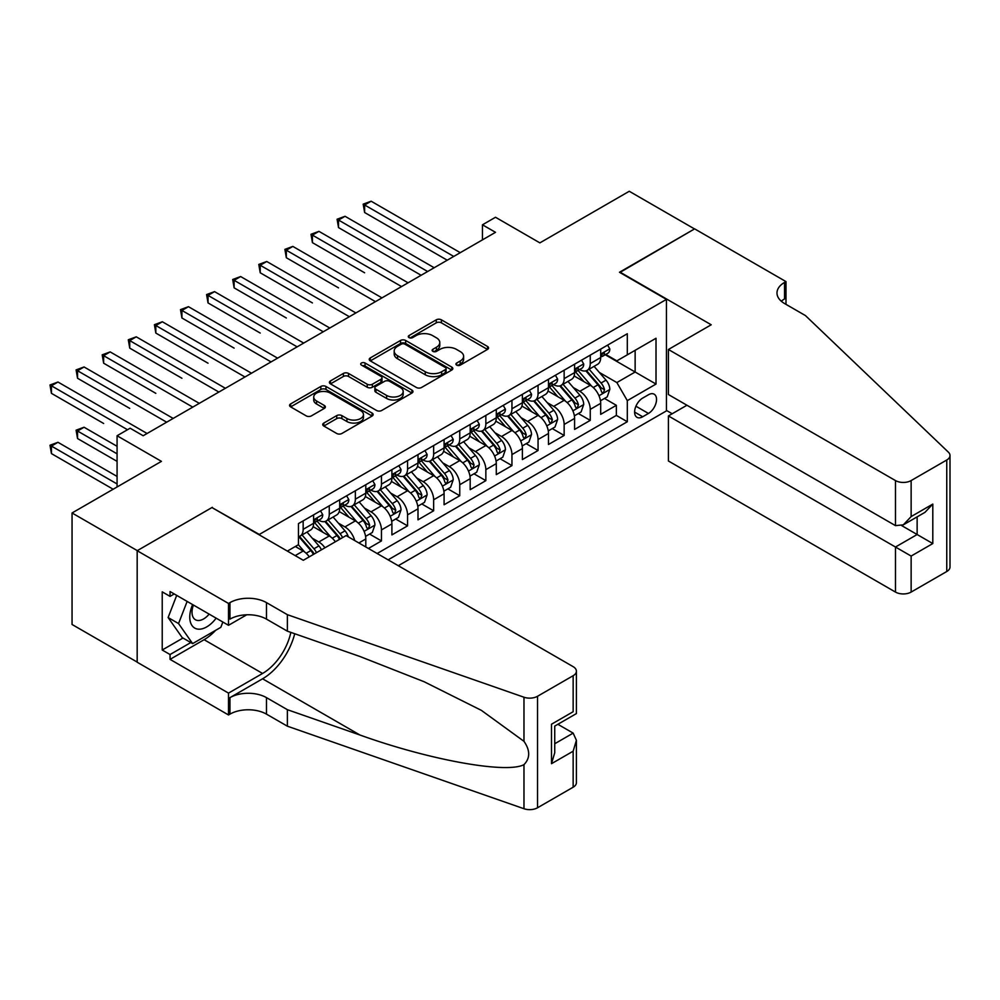 <?xml version="1.0" encoding="UTF-8"?>
<svg xmlns="http://www.w3.org/2000/svg" width="1000" height="1000" viewBox="0 0 1000 1000"><rect width="100%" height="100%" fill="white"/><g stroke="black" fill="none" stroke-linecap="round" stroke-linejoin="round"><path stroke-width="1.5" d="M456.688 365.125A2.537 1.462 0 0 0 460.275 365.125L487.5 349.412A3.625 2.087 0 0 0 488.562 347.925A3.625 2.087 0 0 0 487.5 346.45L441.388 319.825A3.625 2.087 0 0 0 436.262 319.825L409.05 335.538A2.537 1.462 0 0 0 408.3 336.575A2.537 1.462 0 0 0 409.05 337.612A2.537 1.462 0 0 0 412.625 337.612L416.15 335.575A11.587 6.688 0 0 1 432.55 335.575L436.388 337.8A11.587 6.688 0 0 1 439.787 342.525A11.587 6.688 0 0 1 436.388 347.262L432.875 349.3A2.537 1.462 0 0 0 432.125 350.337A2.537 1.462 0 0 0 432.875 351.362A2.537 1.462 0 0 0 436.45 351.362L439.975 349.338A11.587 6.688 0 0 1 456.375 349.338L460.213 351.55A11.587 6.688 0 0 1 463.612 356.287A11.587 6.688 0 0 1 460.213 361.012L456.688 363.05A2.537 1.462 0 0 0 455.95 364.087A2.537 1.462 0 0 0 456.688 365.125L456.688 363.05M323.8 423.062A3.625 2.087 0 0 0 322.738 424.538A3.625 2.087 0 0 0 323.8 426.025L336.737 433.488A3.625 2.087 0 0 0 341.863 433.488L372.088 416.037A3.625 2.087 0 0 0 373.15 414.562A3.625 2.087 0 0 0 372.088 413.075L325.975 386.463A3.625 2.087 0 0 0 320.85 386.463L290.625 403.913A3.625 2.087 0 0 0 289.562 405.387A3.625 2.087 0 0 0 290.625 406.863L306.25 415.887A3.625 2.087 0 0 0 311.375 415.887L324.312 408.425A3.625 2.087 0 0 0 325.375 406.938A3.625 2.087 0 0 0 324.312 405.462L316.562 400.988A9.688 5.6 0 0 1 313.725 397.038A9.688 5.6 0 0 1 319.713 391.863A9.688 5.6 0 0 1 330.275 393.075L360.625 410.6A9.688 5.6 0 0 1 363.462 414.562A9.688 5.6 0 0 1 357.488 419.725A9.688 5.6 0 0 1 346.925 418.512L341.863 415.6A3.625 2.087 0 0 0 336.737 415.6L323.8 423.062L323.8 426.025M212.338 507.775L259.312 534.45L666.45 299.387L619.475 272.262L694.513 228.938L629.263 191.275L539.875 242.875L495.513 217.262L482.463 224.8L495.513 232.325L143.175 435.75L130.125 428.212L117.075 435.75L117.075 486.975M212.338 507.325L137.3 550.638L72.05 512.975L161.438 461.362L117.075 435.75M416.413 387.488A3.625 2.087 0 0 0 421.538 387.488L451.763 370.037A3.625 2.087 0 0 0 452.825 368.562A3.625 2.087 0 0 0 451.763 367.088L405.65 340.462A3.625 2.087 0 0 0 400.525 340.462L370.3 357.912A3.625 2.087 0 0 0 369.237 359.387A3.625 2.087 0 0 0 370.3 360.875L416.413 387.488M362.475 365.675A2.537 1.462 0 0 1 365.05 366.025L365.05 363.013L411.925 390.087A3.625 2.087 0 0 1 412.987 391.562A3.625 2.087 0 0 1 411.925 393.038L381.7 410.487A3.625 2.087 0 0 1 376.575 410.487L330.462 383.875L330.462 380.913A3.625 2.087 0 0 0 329.4 382.388A3.625 2.087 0 0 0 330.462 383.875M330.462 380.913L343.4 373.438A3.625 2.087 0 0 1 348.525 373.438L367.225 384.237A3.625 2.087 0 0 0 372.35 384.237L380.925 379.288A3.625 2.087 0 0 0 381.987 377.8A3.625 2.087 0 0 0 380.925 376.325L361.463 365.087A2.537 1.462 0 0 1 360.712 364.05A2.537 1.462 0 0 1 362.287 362.7A2.537 1.462 0 0 1 365.05 363.013M137.175 662.075L72.05 624.475L72.05 512.975M368.413 548.462L381.45 540.925L369.575 534.062M364.462 508.062L371.012 511.838A14.763 8.525 60 0 1 381.45 529.925L391.9 523.9L391.9 534.9L407.55 525.862L395.675 519M390.562 492.987L397.113 496.775A14.763 8.525 60 0 1 407.55 514.862L418 508.825L418 519.825L433.65 510.788L421.775 503.938M416.662 477.925L423.212 481.712A14.763 8.525 60 0 1 433.65 499.787L444.087 493.762L444.087 504.762L459.75 495.725L447.875 488.862M442.762 462.85L449.312 466.637A14.763 8.525 60 0 1 459.75 484.725L470.188 478.688L470.188 489.688L485.85 480.65L473.975 473.8M468.862 447.788L475.412 451.575A14.763 8.525 60 0 1 485.85 469.65L496.287 463.625L496.287 474.625L511.95 465.588L500.075 458.725M494.963 432.725L501.512 436.5A14.763 8.525 60 0 1 511.95 454.588L522.388 448.562L522.388 459.562L538.05 450.513L526.175 443.663M521.062 417.65L527.612 421.438A14.763 8.525 60 0 1 538.05 439.513L548.488 433.488L548.488 444.487L564.15 435.45L552.275 428.587M547.15 402.587L553.713 406.362A14.763 8.525 60 0 1 564.15 424.45L574.587 418.425L574.587 429.425L590.25 420.375L590.25 409.375A14.763 8.525 -120 0 0 579.812 391.3L573.25 387.512M578.375 413.525L590.25 420.375M309.275 556.838A14.763 8.525 -120 0 0 303.163 551.025L295.325 546.5M335.375 541.763A14.763 8.525 -120 0 0 329.263 535.95L313.113 526.638M324.925 547.788A14.763 8.525 60 0 0 318.812 541.975L312.262 538.2M365.8 546.95L365.8 538.962A14.763 8.525 -120 0 0 355.363 520.887L339.212 511.562M354.738 540.575A14.763 8.525 60 0 0 344.913 526.912L338.363 523.125M391.9 523.9A14.763 8.525 -120 0 0 381.45 505.812L365.312 496.5M418 508.825A14.763 8.525 -120 0 0 407.55 490.75L391.413 481.425M444.087 493.762A14.763 8.525 -120 0 0 433.65 475.675L417.512 466.362M470.188 478.688A14.763 8.525 -120 0 0 459.75 460.613L443.612 451.287M496.287 463.625A14.763 8.525 -120 0 0 485.85 445.538L469.712 436.225M522.388 448.562A14.763 8.525 -120 0 0 511.95 430.475L495.812 421.163M548.488 433.488A14.763 8.525 -120 0 0 538.05 415.412L521.912 406.087M574.587 418.425A14.763 8.525 -120 0 0 564.15 400.337L548.013 391.025M648.45 394.762L642.7 398.075A11.438 6.6 120 0 0 635.225 408.162A11.438 6.6 120 0 0 636.987 417.325A11.438 6.6 120 0 0 642.7 416.763L648.45 413.45A11.438 6.6 120 0 0 655.925 403.363A11.438 6.6 120 0 0 654.163 394.2A11.438 6.6 120 0 0 648.45 394.762M398.288 565.712L666.45 410.887L666.45 299.387M388.113 559.837L627.312 421.737L627.312 400.637L616.862 382.562L599.35 372.45M287.375 551.1L298.463 544.688L298.463 523.6L627.312 333.738L627.312 354.837L656.012 338.263L656.012 384.062L627.312 400.637M318.688 520.2L318.812 520.275A14.763 8.525 60 0 0 326.2 521.013L336.637 514.987A14.763 8.525 -120 0 0 339.7 508.225L339.7 499.787M344.775 505.138L344.913 505.213A14.763 8.525 60 0 0 352.3 505.938L362.738 499.913A14.763 8.525 -120 0 0 365.8 493.162L365.8 484.725M370.875 490.062L371.012 490.15A14.763 8.525 60 0 0 378.4 490.875L388.837 484.85A14.763 8.525 -120 0 0 391.9 478.088L391.9 469.65M396.975 475L397.113 475.075A14.763 8.525 60 0 0 404.5 475.812L414.938 469.775A14.763 8.525 -120 0 0 418 463.025L418 454.588M423.075 459.925L423.212 460.012A14.763 8.525 60 0 0 430.6 460.737L441.037 454.712A14.763 8.525 -120 0 0 444.087 447.95L444.087 439.513M449.175 444.862L449.312 444.938A14.763 8.525 60 0 0 456.7 445.675L467.137 439.65A14.763 8.525 -120 0 0 470.188 432.887L470.188 424.45M475.275 429.787L475.412 429.875A14.763 8.525 60 0 0 482.788 430.6L493.237 424.575A14.763 8.525 -120 0 0 496.287 417.812L496.287 409.375M501.375 414.725L501.512 414.8A14.763 8.525 60 0 0 508.888 415.538L519.338 409.513A14.763 8.525 -120 0 0 522.388 402.75L522.388 394.312M527.475 399.663L527.612 399.738A14.763 8.525 60 0 0 534.987 400.462L545.425 394.438A14.763 8.525 -120 0 0 548.488 387.688L548.488 379.237M553.575 384.588L553.713 384.663A14.763 8.525 60 0 0 561.087 385.4L571.525 379.375A14.763 8.525 -120 0 0 574.587 372.612L574.587 364.175M377.15 553.5L616.35 415.412L616.35 405.312L600.688 414.35L600.688 403.35A14.763 8.525 -120 0 0 590.25 385.275L574.1 375.95M579.675 369.525L579.812 369.6A14.763 8.525 -120 0 0 587.188 370.337A14.763 8.525 -120 0 0 590.25 363.575L590.25 355.138M587.188 370.337L597.625 364.3A14.763 8.525 -120 0 0 600.688 357.55L600.688 349.113M303.163 520.887L303.163 529.325A14.763 8.525 60 0 1 300.1 536.075A14.763 8.525 60 0 1 298.463 536.675M300.1 536.075L310.538 530.05A14.763 8.525 -120 0 0 313.6 523.3L313.6 514.85M329.263 505.812L329.263 514.25A14.763 8.525 60 0 1 326.2 521.013M355.363 490.75L355.363 499.188A14.763 8.525 60 0 1 352.3 505.938M381.45 475.675L381.45 484.113A14.763 8.525 60 0 1 378.4 490.875M407.55 460.613L407.55 469.05A14.763 8.525 60 0 1 404.5 475.812M433.65 445.538L433.65 453.975A14.763 8.525 60 0 1 430.6 460.737M459.75 430.475L459.75 438.913A14.763 8.525 60 0 1 456.7 445.675M485.85 415.412L485.85 423.85A14.763 8.525 60 0 1 482.788 430.6M511.95 400.337L511.95 408.775A14.763 8.525 60 0 1 508.888 415.538M538.05 385.275L538.05 393.713A14.763 8.525 60 0 1 534.987 400.462M564.15 370.2L564.15 378.638A14.763 8.525 60 0 1 561.087 385.4M564.15 424.45L564.15 435.45M538.05 439.513L538.05 450.513M511.95 454.588L511.95 465.588M485.85 469.65L485.85 480.65M459.75 484.725L459.75 495.725M433.65 499.787L433.65 510.788M407.55 514.862L407.55 525.862M381.45 529.925L381.45 540.925M616.862 382.562L635.138 372.013L635.138 350.312L656.012 338.263M605.25 354.75L656.012 384.062M605.775 354.45L616.862 360.863L627.312 354.837M482.463 224.8L482.463 239.862M604.475 398.45L616.35 405.312M616.35 415.412L627.312 421.737M457.713 365.475L460.213 364.038A11.587 6.688 0 0 0 463.612 359.3L463.612 356.287M439.787 342.525L439.787 345.55A11.587 6.688 0 0 1 436.388 350.275L433.888 351.725M487.45 349.438L441.388 322.837A3.625 2.087 0 0 0 436.262 322.837L410.062 337.975M451.712 370.062L405.65 343.475A3.625 2.087 0 0 0 400.525 343.475L370.35 360.9M445.363 369.6A2.537 1.462 0 0 0 446.1 368.562A2.537 1.462 0 0 0 445.363 367.525L404.888 344.162A2.537 1.462 0 0 0 401.3 344.162L397.575 346.3A11.587 6.688 0 0 0 394.188 351.037A11.587 6.688 0 0 0 397.575 355.763L425.25 371.737A11.587 6.688 0 0 0 441.637 371.737L445.363 369.6L445.363 372.612A2.537 1.462 0 0 0 446.1 371.575L446.1 368.562M394.188 351.037L394.188 354.05A11.587 6.688 0 0 0 397.575 358.787L397.575 355.763M445.363 372.612L441.637 374.75A11.587 6.688 0 0 1 425.25 374.75L397.575 358.787M330.513 383.9L343.4 376.45L343.4 373.438M381.987 377.8L381.987 380.825A3.625 2.087 0 0 1 380.925 382.3L372.35 387.25A3.625 2.087 0 0 1 367.225 387.25L348.525 376.45A3.625 2.087 0 0 0 343.4 376.45M365.05 366.025L411.875 393.062M386.625 395.438A9.688 5.6 0 0 0 397.188 396.65A9.688 5.6 0 0 0 403.175 391.488A9.688 5.6 0 0 0 400.337 387.525L389.637 381.35A3.625 2.087 0 0 0 384.513 381.35L375.938 386.312A3.625 2.087 0 0 0 374.875 387.788A3.625 2.087 0 0 0 375.938 389.263L386.625 395.438L386.625 398.462A9.688 5.6 0 0 0 397.188 399.675A9.688 5.6 0 0 0 403.175 394.5L403.175 391.488M374.875 387.788L374.875 390.8A3.625 2.087 0 0 0 375.938 392.287L375.938 389.263M386.625 398.462L375.938 392.287M363.462 414.562L363.462 417.575A9.688 5.6 0 0 1 357.488 422.738A9.688 5.6 0 0 1 346.925 421.525L341.863 418.612A3.625 2.087 0 0 0 336.737 418.612L323.85 426.05M313.725 397.038L313.725 400.05A9.688 5.6 0 0 0 316.562 404L316.562 400.988M324.263 408.45L316.562 404M372.088 413.075L372.088 416.037L325.975 389.475A3.625 2.087 0 0 0 320.85 389.475L290.675 406.9M600.462 400.763L607.212 396.875L609.825 389.338A9.775 5.65 -120 0 0 606.013 380.15L594.087 366.35M591.7 386.225L578.062 370.45M583.938 381.625L576.025 372.475A23.438 13.537 -120 0 0 575.3 371.662M364.625 272.787L312.425 242.65L312.425 235.113L318.95 231.35L408.075 282.812M585.862 370.863L597.925 384.825A9.775 5.65 60 0 1 601.413 391.562L602.112 392.725L603.438 392.537L604.538 389.75A9.775 5.65 -120 0 0 601.05 383.013L589.125 369.212M586.562 370.637L599.525 385.637A4.988 2.875 60 0 1 600.788 387.587L604.538 389.75M607.6 345.112L609.825 348.95A9.775 5.65 60 0 1 607.8 353.288L602.837 356.15A9.775 5.65 -120 0 0 604.538 353.888L604.338 353.025M453.75 256.438L364.625 204.988L371.15 201.213L460.275 252.675M601.013 356.6L601.05 356.6A9.775 5.65 -120 0 0 602.837 356.15M603.275 353.162L604.538 353.888C603.925 352.425 602.875 353.025 601.413 355.7A9.775 5.65 60 0 1 600.688 357.088M447.225 260.2L364.625 212.512L364.625 204.988L363.188 204.15L371.15 201.213M364.625 212.512L363.188 204.15M192.613 604.575A23.988 13.85 120 0 0 198.238 629.163A23.988 13.85 120 0 0 216.137 618.162M193.412 605.037A16.425 9.488 120 0 0 195.425 619.738A16.425 9.488 120 0 0 197.825 620.487A16.425 9.488 120 0 0 209.15 614.125M222.862 622.038L220.812 627.337L192.638 643.612L182.2 637.587L168.113 617.537L176.7 595.388M192.638 643.612L178.55 623.562L187.138 601.413M168.113 617.537L178.55 623.562M686.938 405.238L668.413 415.938L668.413 460.988L895.475 592.075L895.475 547.025L917.138 534.525L917.138 516.862M668.413 415.938L911.137 556.062L911.137 592.075L946.762 571.512L946.762 460.012A11.075 6.388 0 0 0 950 455.487A11.075 6.388 0 0 0 948.4 452.175L805.438 315.575L784.55 303.525A25.838 14.912 180 0 1 776.988 292.975A25.838 14.912 180 0 1 784.55 282.425L785.987 281.6L694.638 228.863L619.862 272.488M619.862 272.038L711.213 324.775L668.413 349.487L895.475 480.575A11.075 6.388 0 0 0 911.137 480.575L946.762 460.012M785.987 281.6L785.987 303.45L785.2 303.9M666.45 410.438L672.2 413.75M668.413 349.487L668.413 394.538L895.475 525.625L895.475 480.575M950 455.487L950 566.987A11.075 6.388 180 0 1 946.762 571.512M911.137 592.075A11.075 6.388 180 0 1 895.475 592.075M781.3 301.225A25.838 14.912 180 0 1 784.55 298.925L784.55 282.425M901.737 525.625L932.8 543.562L911.137 556.062M911.137 480.575L911.137 516.587L903.3 524.85L895.475 525.625M911.137 516.587L932.8 504.087L924.963 512.35L903.3 524.85M346.087 535.575L573.15 666.663A11.075 6.388 -0 0 1 576.4 671.188A11.075 6.388 -0 0 1 573.15 675.713L537.525 696.275L537.525 807.775A11.075 6.388 180 0 1 523.975 808.725L287.375 726.188L266.488 714.137A25.838 14.912 -0 0 0 229.95 714.137L228.512 714.963L137.175 662.225L137.175 550.712L211.938 507.55L303.288 560.288L346.087 535.575M287.375 726.188L287.375 709.688L359.913 735C429.263 759.987 506.725 773.988 523.975 764.638C530.25 758.2 530.25 750.425 523.975 741.325L481.4 710.375L424.137 681.737L359.913 656.488L287.375 631.175L266.488 619.125A25.838 14.912 -0 0 0 229.95 619.125L229.95 602.625L228.512 603.45L137.175 550.712M287.375 631.175L287.375 614.675L266.488 602.625A25.838 14.912 -0 0 0 229.95 602.625M359.913 735L262.575 678.8L229.95 697.638A25.838 14.912 -0 0 1 266.488 697.638L287.375 709.688M573.15 787.212L573.15 751.2L576.4 740.288L576.4 782.688A11.075 6.388 180 0 1 573.15 787.212L537.525 807.775M523.975 741.325L523.975 697.225L287.375 614.675M215.625 630.337A41.525 23.975 -60 0 1 204.112 639.7L170.05 659.362L170.05 654.538L190.812 642.55M174.225 593.962L170.05 596.375L162.225 591.85L162.225 650.013L170.05 654.538M170.05 596.375L170.05 591.55L228.512 625.3L228.512 603.45M228.512 714.963L228.512 693.112L262.575 673.45A41.525 23.975 120 0 0 290.837 632.388M170.05 659.362L228.512 693.112M557.863 724.287L573.15 733.112L576.4 740.288M262.575 678.8A48.075 27.75 120 0 0 294.725 633.75M246.737 614.788L228.512 625.3M523.975 697.225A11.075 6.388 -0 0 0 537.525 696.275M162.225 650.013L182.975 638.038M573.15 751.2L551.487 763.7L554.738 752.788L554.738 726.1L576.4 713.587L576.4 671.188M551.487 763.7L551.487 724.225C555.712 726.663 555.712 726.663 551.487 724.225L573.15 711.725C577.375 714.163 577.375 714.163 573.15 711.725L573.15 675.713M574.362 415.838L581.112 411.938L583.725 404.412A9.775 5.65 -120 0 0 579.913 395.225L567.987 381.413M565.6 401.287L551.975 385.513M557.837 396.7L549.938 387.537A23.438 13.537 -120 0 0 549.2 386.725M338.525 287.863L286.325 257.725L286.325 250.188L292.85 246.412L381.975 297.875M559.763 385.925L571.825 399.9A9.775 5.65 60 0 1 575.312 406.637L576.025 407.788L577.337 407.6L578.438 404.825A9.775 5.65 -120 0 0 574.95 398.088L563.025 384.275M560.475 385.7L573.425 400.712A4.988 2.875 60 0 1 574.688 402.65L578.438 404.825M548.263 430.9L555.013 427.013L557.625 419.475A9.775 5.65 -120 0 0 553.812 410.288L541.888 396.488M539.5 416.362L525.875 400.588M531.737 411.763L523.837 402.612A23.438 13.537 -120 0 0 523.112 401.788M312.425 302.925L260.225 272.787L260.225 265.25L266.75 261.488L355.875 312.95M533.663 401L545.725 414.963A9.775 5.65 60 0 1 549.212 421.7L549.925 422.863L551.237 422.675L552.337 419.888A9.775 5.65 -120 0 0 548.85 413.15L536.925 399.35M534.375 400.775L547.325 415.775A4.988 2.875 60 0 1 548.587 417.725L552.337 419.888M522.175 445.975L528.913 442.075L531.525 434.538A9.775 5.65 -120 0 0 527.712 425.363L515.788 411.55M513.4 431.425L499.775 415.65M505.65 426.838L497.738 417.675A23.438 13.537 -120 0 0 497.013 416.863M286.325 317.987L234.125 287.85L234.125 280.325L240.65 276.55L329.775 328.013M507.562 416.062L519.625 430.025A9.775 5.65 60 0 1 523.112 436.763L523.825 437.925L525.138 437.738L526.237 434.963A9.775 5.65 -120 0 0 522.75 428.225L510.825 414.412M508.275 415.838L521.237 430.838A4.988 2.875 60 0 1 522.487 432.788L526.237 434.963M496.075 461.037L502.812 457.15L505.425 449.613A9.775 5.65 -120 0 0 501.613 440.425L489.688 426.625M487.3 446.5L473.675 430.712M479.55 441.9L471.637 432.75A23.438 13.537 -120 0 0 470.913 431.925M260.225 333.062L208.025 302.925L208.025 295.387L214.55 291.625L303.675 343.075M481.463 431.138L493.525 445.1A9.775 5.65 60 0 1 497.013 451.838L497.725 453L499.05 452.812L500.138 450.025A9.775 5.65 -120 0 0 496.662 443.288L484.738 429.487M482.175 430.9L495.138 445.913A4.988 2.875 60 0 1 496.388 447.863L500.138 450.025M581.5 360.188L583.725 364.025A9.775 5.65 60 0 1 581.7 368.35L576.737 371.213A9.775 5.65 -120 0 0 578.438 368.963L578.237 368.1M427.65 271.512L338.525 220.05L345.05 216.287L434.175 267.738M574.913 371.675L574.95 371.675A9.775 5.65 -120 0 0 576.737 371.213M577.175 368.237L578.438 368.963C577.825 367.488 576.775 368.088 575.312 370.775A9.775 5.65 60 0 1 574.587 372.163M421.125 275.275L338.525 227.587L338.525 220.05L337.088 219.225L345.05 216.287M338.525 227.587L337.088 219.225M555.4 375.25L557.625 379.087A9.775 5.65 60 0 1 555.6 383.425L550.638 386.287A9.775 5.65 -120 0 0 552.337 384.025L552.137 383.162M401.55 286.575L310.988 234.288L318.95 231.35M548.812 386.737L548.85 386.737A9.775 5.65 -120 0 0 550.638 386.287M551.075 383.3L552.337 384.025C551.725 382.562 550.688 383.162 549.212 385.838A9.775 5.65 60 0 1 548.488 387.225M312.425 242.65L310.988 234.288M529.3 390.312L531.525 394.162A9.775 5.65 60 0 1 529.5 398.488L524.538 401.35A9.775 5.65 -120 0 0 526.237 399.1L526.038 398.225M375.45 301.637L284.887 249.363L292.85 246.412M522.712 401.812L522.75 401.812A9.775 5.65 -120 0 0 524.538 401.35M524.975 398.363L526.237 399.1C525.625 397.625 524.587 398.225 523.112 400.9A9.775 5.65 60 0 1 522.388 402.3M286.325 257.725L284.887 249.363M503.212 405.387L505.425 409.225A9.775 5.65 60 0 1 503.4 413.55L498.438 416.413A9.775 5.65 -120 0 0 500.138 414.162L499.938 413.3M349.35 316.712L258.788 264.425L266.75 261.488M496.613 416.875L496.662 416.875A9.775 5.65 -120 0 0 498.438 416.413M498.875 413.438L500.138 414.162C499.525 412.688 498.488 413.3 497.013 415.975A9.775 5.65 60 0 1 496.287 417.362M260.225 272.787L258.788 264.425M469.975 476.112L476.712 472.212L479.325 464.675A9.775 5.65 -120 0 0 475.513 455.5L463.587 441.688M461.2 461.562L447.575 445.788M453.45 456.975L445.538 447.812A23.438 13.537 -120 0 0 444.812 447M234.125 348.125L181.925 317.987L181.925 310.462L188.45 306.688L277.587 358.15M455.363 446.2L467.425 460.163A9.775 5.65 60 0 1 470.913 466.9L471.625 468.062L472.95 467.875L474.05 465.1A9.775 5.65 -120 0 0 470.562 458.363L458.638 444.55M456.075 445.975L469.038 460.975A4.988 2.875 60 0 1 470.288 462.925L474.05 465.1M477.113 420.45L479.325 424.3A9.775 5.65 60 0 1 477.3 428.625L472.337 431.488A9.775 5.65 -120 0 0 474.05 429.237L473.837 428.363M323.25 331.775L232.688 279.488L240.65 276.55M470.513 431.95L470.562 431.95A9.775 5.65 -120 0 0 472.337 431.488M472.788 428.5L474.05 429.237C473.425 427.762 472.388 428.363 470.913 431.037A9.775 5.65 60 0 1 470.188 432.438M234.125 287.85L232.688 279.488M443.875 491.175L450.613 487.287L453.225 479.75A9.775 5.65 -120 0 0 449.412 470.562L437.488 456.763M435.1 476.637L421.475 460.85M427.35 472.038L419.438 462.875A23.438 13.537 -120 0 0 418.713 462.062M208.025 363.2L155.825 333.062L155.825 325.525L162.35 321.763L251.488 373.212M429.263 461.275L441.325 475.238A9.775 5.65 60 0 1 444.812 481.975L445.525 483.137L446.85 482.95L447.95 480.163A9.775 5.65 -120 0 0 444.462 473.425L432.537 459.625M429.975 461.037L442.938 476.05A4.988 2.875 60 0 1 444.188 478L447.95 480.163M451.012 435.525L453.225 439.363A9.775 5.65 60 0 1 451.2 443.688L446.238 446.55A9.775 5.65 -120 0 0 447.95 444.3L447.738 443.438M297.15 346.85L206.588 294.562L214.55 291.625M444.425 447.013L444.462 447.013A9.775 5.65 -120 0 0 446.238 446.55M446.688 443.575L447.95 444.3C447.325 442.825 446.287 443.425 444.812 446.112A9.775 5.65 60 0 1 444.087 447.5M208.025 302.925L206.588 294.562M417.775 506.25L424.513 502.35L427.125 494.812A9.775 5.65 -120 0 0 423.312 485.637L411.4 471.825M409 491.7L395.375 475.925M401.25 487.113L393.338 477.95A23.438 13.537 -120 0 0 392.612 477.137M181.925 378.263L129.738 348.125L129.738 340.6L136.263 336.825L225.387 388.288M403.162 476.337L415.225 490.3A9.775 5.65 60 0 1 418.713 497.038L419.425 498.2L420.75 498.013L421.85 495.238A9.775 5.65 -120 0 0 418.363 488.5L406.438 474.688M403.875 476.112L416.838 491.112A4.988 2.875 60 0 1 418.088 493.062L421.85 495.238M424.913 450.588L427.125 454.438A9.775 5.65 60 0 1 425.1 458.762L420.15 461.625A9.775 5.65 -120 0 0 421.85 459.375L421.637 458.5M271.062 361.912L180.5 309.625L188.45 306.688M418.325 462.075L418.363 462.075A9.775 5.65 -120 0 0 420.15 461.625M420.588 458.638L421.85 459.375C421.238 457.9 420.188 458.5 418.713 461.175A9.775 5.65 60 0 1 418 462.575M181.925 317.987L180.5 309.625M391.675 521.312L398.425 517.413L401.025 509.888A9.775 5.65 -120 0 0 397.225 500.7L385.3 486.887M382.9 506.775L369.275 490.988M375.15 502.175L367.238 493.013A23.438 13.537 -120 0 0 366.512 492.2M155.825 393.338L103.637 363.2L103.637 355.662L110.162 351.9L199.288 403.35M377.062 491.4L389.125 505.375A9.775 5.65 60 0 1 392.612 512.112L393.325 513.263L394.65 513.088L395.75 510.3A9.775 5.65 -120 0 0 392.262 503.562L380.337 489.762M377.775 491.175L390.737 506.188A4.988 2.875 60 0 1 391.987 508.137L395.75 510.3M398.812 465.662L401.025 469.5A9.775 5.65 60 0 1 399 473.825L394.05 476.688A9.775 5.65 -120 0 0 395.75 474.438L395.538 473.575M244.963 376.987L154.4 324.7L162.35 321.763M392.225 477.15L392.262 477.15A9.775 5.65 -120 0 0 394.05 476.688M394.487 473.713L395.75 474.438C395.138 472.962 394.087 473.562 392.612 476.25A9.775 5.65 60 0 1 391.9 477.638M155.825 333.062L154.4 324.7M365.575 536.375L372.325 532.487L374.925 524.95A9.775 5.65 -120 0 0 371.125 515.763L359.2 501.962M356.812 521.838L343.175 506.062M349.05 517.238L341.138 508.088A23.438 13.537 -120 0 0 340.412 507.275M129.738 408.4L77.537 378.263L77.537 370.725L84.062 366.962L173.188 418.425M350.975 506.475L363.025 520.438A9.775 5.65 60 0 1 366.512 527.175L367.225 528.337L368.55 528.15L369.65 525.363A9.775 5.65 -120 0 0 366.163 518.625L354.237 504.825M351.675 506.25L364.637 521.25A4.988 2.875 60 0 1 365.9 523.2L369.65 525.363M372.713 480.725L374.925 484.562A9.775 5.65 60 0 1 372.9 488.9L367.95 491.763A9.775 5.65 -120 0 0 369.65 489.5L369.438 488.638M218.863 392.05L128.3 339.762L136.263 336.825M366.125 492.212L366.163 492.212A9.775 5.65 -120 0 0 367.95 491.763M368.387 488.775L369.65 489.5C369.038 488.038 367.987 488.638 366.512 491.312A9.775 5.65 60 0 1 365.8 492.7M129.738 348.125L128.3 339.762M348.325 536.862A9.775 5.65 -120 0 0 345.025 530.837L333.1 517.025M330.712 536.9L317.075 521.125M322.95 532.312L315.038 523.15A23.438 13.537 -120 0 0 314.312 522.337M103.637 423.475L51.438 393.338L51.438 385.8L57.962 382.025L147.088 433.488M342.562 537.612A9.775 5.65 -120 0 0 340.062 533.7L328.137 519.888M325.575 521.312L338.537 536.325A4.988 2.875 60 0 1 339.8 538.263L340.613 538.737M324.875 521.538L336.938 535.513A9.775 5.65 60 0 1 339.438 539.412M346.613 495.8L348.825 499.637A9.775 5.65 60 0 1 346.8 503.963L341.85 506.825A9.775 5.65 -120 0 0 343.55 504.575L343.35 503.713M192.763 407.125L102.2 354.837L110.162 351.9M340.025 507.287L340.062 507.287A9.775 5.65 -120 0 0 341.85 506.825M342.287 503.85L343.55 504.575C342.938 503.1 341.887 503.7 340.412 506.388A9.775 5.65 60 0 1 339.7 507.775M103.637 363.2L102.2 354.837M321.425 549.812A9.775 5.65 -120 0 0 318.925 545.9L307 532.1M304.613 551.975L298.363 544.75M296.85 547.375L295.837 546.2M117.075 446.3L84.062 427.238L77.537 431L77.537 438.537L117.075 461.362M316.462 552.675A9.775 5.65 -120 0 0 313.962 548.763L302.038 534.963M299.475 536.388L312.438 551.388A4.988 2.875 60 0 1 313.7 553.337L314.513 553.812M298.775 536.613L310.837 550.575A9.775 5.65 60 0 1 313.337 554.487M77.537 438.537L76.1 430.175L117.075 453.825M76.1 430.175L84.062 427.238M320.513 510.863L322.738 514.7A9.775 5.65 60 0 1 320.712 519.038L315.75 521.9A9.775 5.65 -120 0 0 317.45 519.637L317.25 518.775M166.663 422.188L76.1 369.9L84.062 366.962M313.925 522.35L313.962 522.35A9.775 5.65 -120 0 0 315.75 521.9M316.188 518.913L317.45 519.637C316.837 518.162 315.788 518.775 314.325 521.45A9.775 5.65 60 0 1 313.6 522.837M77.537 378.263L76.1 369.9M117.075 476.438L57.962 442.3L51.438 446.075L51.438 453.6L113.162 489.237M51.438 453.6L50 445.238L117.075 483.963M50 445.238L57.962 442.3M127.513 429.725L50 384.975L57.962 382.025M51.438 393.338L50 384.975M295.2 555.612L303.163 551.025M318.812 541.975L329.263 535.95M344.913 526.912L355.363 520.887M371.012 511.838L381.45 505.812M397.113 496.775L407.55 490.75M423.212 481.712L433.65 475.675M449.312 466.637L459.75 460.613M475.412 451.575L485.85 445.538M501.512 436.5L511.95 430.475M527.612 421.438L538.05 415.412M553.713 406.362L564.15 400.337M579.812 391.3L590.25 385.275M590.25 363.575L600.688 357.55M303.163 529.325L313.6 523.3M329.263 514.25L339.7 508.225M355.363 499.188L365.8 493.162M381.45 484.113L391.9 478.088M407.55 469.05L418 463.025M433.65 453.975L444.087 447.95M459.75 438.913L470.188 432.887M485.85 423.85L496.287 417.812M511.95 408.775L522.388 402.75M538.05 393.713L548.488 387.688M564.15 378.638L574.587 372.612M590.25 409.375L600.688 403.35M358.875 542.962L365.8 538.962M635.938 406.225L648.45 413.45M634.612 412.088L642.7 416.763M460.213 364.038L460.213 361.012M432.875 351.362L432.875 349.3M436.388 350.275L436.388 347.262M409.05 337.612L409.05 335.538M436.262 322.837L436.262 319.825M441.388 322.837L441.388 319.825M487.5 349.412L487.5 346.45M370.3 360.875L370.3 357.912M400.525 343.475L400.525 340.462M405.65 343.475L405.65 340.462M451.763 370.037L451.763 367.088M425.25 374.75L425.25 371.737M441.637 374.75L441.637 371.737M348.525 376.45L348.525 373.438M367.225 387.25L367.225 384.237M372.35 387.25L372.35 384.237M380.925 382.3L380.925 379.288M411.925 393.038L411.925 390.087M336.737 418.612L336.737 415.6M341.863 418.612L341.863 415.6M346.925 421.525L346.925 418.512M324.312 408.425L324.312 405.462M290.625 406.863L290.625 403.913M320.85 389.475L320.85 386.463M325.975 389.475L325.975 386.463M598.975 395.75L609.75 389.525M601.05 383.013L606.013 380.15M593.25 387.525L597.925 384.825M609.75 348.85L600.688 354.075M932.8 504.087L932.8 543.562M266.488 619.125L266.488 602.625M266.488 697.638L266.488 714.137M523.975 808.725L523.975 764.638M229.95 697.638L229.95 714.137M204.112 639.7L262.575 673.45M554.738 743.75L573.15 733.112M572.875 410.825L583.663 404.6M574.95 398.088L579.913 395.225M567.15 402.587L571.825 399.9M546.775 425.887L557.562 419.663M548.85 413.15L553.812 410.288M541.062 417.65L545.725 414.963M520.675 440.95L531.462 434.738M522.75 428.225L527.712 425.363M514.963 432.725L519.625 430.025M494.575 456.025L505.363 449.8M496.662 443.288L501.613 440.425M488.862 447.788L493.525 445.1M583.663 363.913L574.587 369.15M557.562 378.975L548.488 384.212M531.462 394.05L522.388 399.288M505.363 409.113L496.287 414.35M468.475 471.087L479.263 464.862M470.562 458.363L475.513 455.5M462.762 462.863L467.425 460.163M479.263 424.188L470.188 429.425M442.388 486.163L453.162 479.938M444.462 473.425L449.412 470.562M436.662 477.925L441.325 475.238M453.162 439.25L444.087 444.487M416.287 501.225L427.062 495M418.363 488.5L423.312 485.637M410.562 493L415.225 490.3M427.062 454.325L418 459.55M390.188 516.3L400.962 510.075M392.262 503.562L397.225 500.7M384.462 508.062L389.125 505.375M400.962 469.387L391.9 474.625M364.087 531.362L374.862 525.138M366.163 518.625L371.125 515.763M358.363 523.138L363.025 520.438M374.862 484.45L365.8 489.688M340.062 533.7L345.025 530.837M332.262 538.2L336.938 535.513M348.762 499.525L339.7 504.762M313.962 548.763L318.925 545.9M306.163 553.263L310.837 550.575M322.663 514.587L313.6 519.825"/></g></svg>

